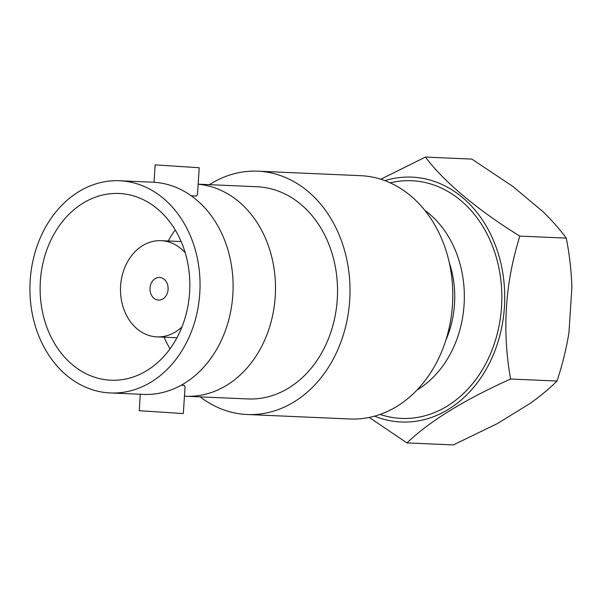 <?xml version="1.0" encoding="UTF-8"?>
<svg xmlns="http://www.w3.org/2000/svg" width="602" height="602" viewBox="0 0 602 602"><rect width="100%" height="100%" fill="white"/><g stroke="black" fill="none" stroke-linecap="round" stroke-linejoin="round"><path stroke-width="0.9" d="M199.217 167.725L155.135 164.873L199.217 167.725L197.486 194.499L196.44 196.019L191.27 195.823M198.148 184.25A106.2 85.025 92.5 0 1 275.264 295.785A106.2 85.025 92.5 0 1 185.792 396.244A106.2 85.025 92.5 0 1 184.445 396.169M140.296 394.257L139.235 410.714L183.324 413.566L185.055 386.785L184.197 385.348L181.285 385.19M445.879 340.153A89.773 71.879 -87.5 0 0 449.265 262.562M200.173 396.868A121.777 97.501 -87.5 0 0 244.608 414.357A121.777 97.501 -87.5 0 0 247.159 414.507A121.777 97.501 -87.5 0 0 349.792 298.69A121.777 97.501 -87.5 0 0 260.327 171.337A121.777 97.501 -87.5 0 0 257.769 171.186A121.777 97.501 -87.5 0 0 209.428 184.671M257.769 171.186L360.553 175.671A121.777 97.501 92.5 0 1 363.104 175.822A121.777 97.501 92.5 0 1 452.576 303.175A121.777 97.501 92.5 0 1 349.943 418.992L247.159 414.507M185.792 396.244L247.836 398.945A106.2 85.025 -87.5 0 0 337.346 297.945A106.2 85.025 -87.5 0 0 259.319 186.883A106.2 85.025 -87.5 0 0 257.092 186.748L198.156 184.174M119.61 180.75L152.667 182.195A106.2 85.025 92.5 0 1 154.887 182.323A106.2 85.025 92.5 0 1 216.517 223.643A106.2 85.025 92.5 0 1 210.632 358.657A106.2 85.025 92.5 0 1 143.411 394.393L110.354 392.956A106.2 85.025 -87.5 0 0 199.856 291.947A106.2 85.025 -87.5 0 0 121.83 180.886A106.2 85.025 -87.5 0 0 119.61 180.75A106.2 85.025 -87.5 0 0 30.1 281.759A106.2 85.025 -87.5 0 0 108.127 392.82A106.2 85.025 -87.5 0 0 110.354 392.956M121.01 193.603A93.46 74.829 -87.5 0 0 119.053 193.483A93.46 74.829 -87.5 0 0 40.289 282.368A93.46 74.829 -87.5 0 0 108.947 380.103A93.46 74.829 -87.5 0 0 110.911 380.223A93.46 74.829 -87.5 0 0 189.675 291.338A93.46 74.829 -87.5 0 0 121.01 193.603M175.212 229.911A93.46 74.829 -87.5 0 0 168.282 240.988M164.083 337.188A93.46 74.829 -87.5 0 0 170.027 348.821M185.205 252.765A48.145 38.543 -87.5 0 0 162.164 240.732A48.145 38.543 -87.5 0 0 161.155 240.672A48.145 38.543 -87.5 0 0 120.581 286.462A48.145 38.543 -87.5 0 0 155.948 336.811A48.145 38.543 -87.5 0 0 156.956 336.872A48.145 38.543 -87.5 0 0 181.97 326.924M159.786 277.469A11.325 9.068 -87.5 0 0 159.553 277.454A11.325 9.068 -87.5 0 0 150.003 288.23A11.325 9.068 -87.5 0 0 158.326 300.074A11.325 9.068 -87.5 0 0 158.559 300.089A11.325 9.068 -87.5 0 0 168.108 289.321A11.325 9.068 -87.5 0 0 159.786 277.469M380.103 414.424A118.948 95.229 -87.5 0 0 398.885 418.255A118.948 95.229 -87.5 0 0 501.534 306.832A118.948 95.229 -87.5 0 0 414.236 180.886A118.948 95.229 -87.5 0 0 390.201 182.85M417.02 390.028A101.761 81.473 -87.5 0 0 464.225 302.084A101.761 81.473 -87.5 0 0 424.854 210.361M374.587 416.155A122.552 98.118 -87.5 0 0 398.652 421.851A122.552 98.118 -87.5 0 0 504.416 307.05A122.552 98.118 -87.5 0 0 414.469 177.281A122.552 98.118 -87.5 0 0 384.859 180.638M425.426 157.069L471.84 159.094L512.723 186.349L542.936 211.641C552.252 220.776 560.026 229.603 566.264 238.129C569.409 253.954 571.29 270.275 571.9 287.101L568.943 332.838C566.181 349.416 562.208 365.482 557.023 381.043C549.837 388.222 541.01 395.589 530.558 403.144L497.38 423.59L453.359 444.931L406.944 442.906C429.783 421.107 464.338 399.818 510.609 379.019C502 330.822 505.078 283.181 519.85 236.104C478.191 210.504 443.712 181.676 425.426 157.069L380.78 179.238M369.252 417.442L406.944 442.906M557.023 381.043L510.609 379.019M566.264 238.129L519.85 236.104M184.197 385.348L181.172 385.25M155.135 164.873L154.007 182.263M156.956 336.872L176.95 337.745M161.155 240.672L181.149 241.545"/></g></svg>
